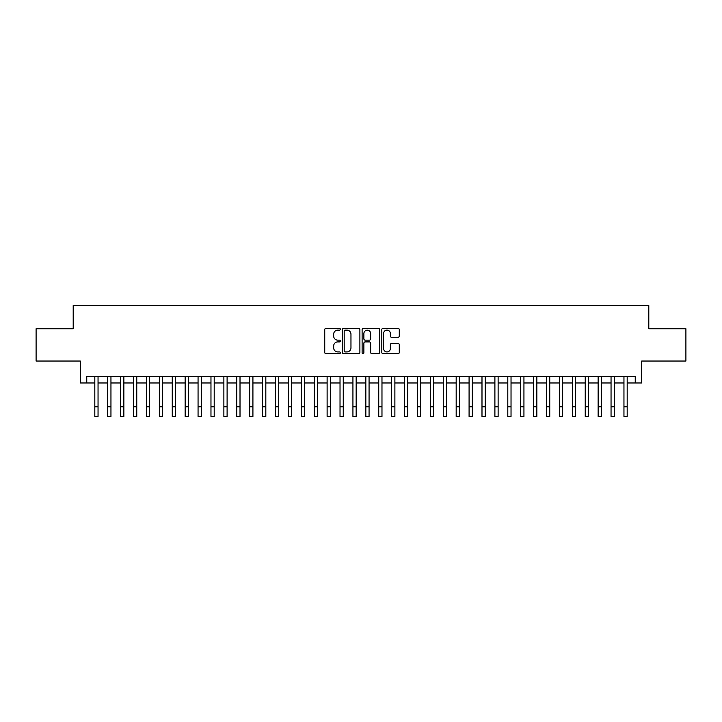 <?xml version="1.0" encoding="UTF-8"?>
<svg xmlns="http://www.w3.org/2000/svg" width="722" height="722" viewBox="0 0 722 722"><rect width="100%" height="100%" fill="white"/><g stroke="black" fill="none" stroke-linecap="round" stroke-linejoin="round"><path stroke-width="1.08" d="M340.351 329.25A0.884 0.884 0 0 0 339.466 328.357L326.001 328.357A1.263 1.263 0 0 0 324.738 329.629L324.738 352.426A1.263 1.263 0 0 0 326.001 353.699L339.466 353.699A0.884 0.884 0 0 0 340.351 352.805A0.884 0.884 0 0 0 339.466 351.921L337.725 351.921A4.052 4.052 0 0 1 333.672 347.869L333.672 345.973A4.052 4.052 0 0 1 337.725 341.912L339.466 341.912A0.884 0.884 0 0 0 340.351 341.028A0.884 0.884 0 0 0 339.466 340.143L337.725 340.143A4.052 4.052 0 0 1 333.672 336.091L333.672 334.187A4.052 4.052 0 0 1 337.725 330.135L339.466 330.135A0.884 0.884 0 0 0 340.351 329.25M398.021 337.291A1.263 1.263 0 0 0 399.284 336.028L399.284 329.629A1.263 1.263 0 0 0 398.021 328.357L383.075 328.357A1.263 1.263 0 0 0 381.803 329.629L381.803 352.426A1.263 1.263 0 0 0 383.075 353.699L398.021 353.699A1.263 1.263 0 0 0 399.284 352.426L399.284 344.701A1.263 1.263 0 0 0 398.021 343.437L391.622 343.437A1.263 1.263 0 0 0 390.358 344.701L390.358 348.536A3.384 3.384 0 0 1 386.965 351.921A3.384 3.384 0 0 1 383.581 348.536L383.581 333.519A3.384 3.384 0 0 1 386.965 330.135A3.384 3.384 0 0 1 390.358 333.519L390.358 336.028A1.263 1.263 0 0 0 391.622 337.291L398.021 337.291M86.757 382.976L86.757 376.523L635.243 376.523L635.243 382.976L641.696 382.976L641.696 361.036L685.9 361.036L685.9 328.772L648.798 328.772L648.798 305.541L73.202 305.541L73.202 328.772L36.1 328.772L36.1 361.036L80.304 361.036L80.304 382.976L94.817 382.976M359.89 329.629A1.263 1.263 0 0 0 358.626 328.357L343.681 328.357A1.263 1.263 0 0 0 342.408 329.629L342.408 352.426A1.263 1.263 0 0 0 343.681 353.699L358.626 353.699A1.263 1.263 0 0 0 359.89 352.426L359.89 329.629M363.374 328.357L378.319 328.357A1.263 1.263 0 0 1 379.591 329.629L379.591 352.426A1.263 1.263 0 0 1 378.319 353.699L371.929 353.699A1.263 1.263 0 0 1 370.657 352.426L370.657 343.185A1.263 1.263 0 0 0 369.393 341.912L365.151 341.912A1.263 1.263 0 0 0 363.879 343.185L363.879 352.805A0.884 0.884 0 0 1 362.995 353.699A0.884 0.884 0 0 1 362.11 352.805L362.11 329.629A1.263 1.263 0 0 1 363.374 328.357M98.048 382.976L107.722 382.976M110.953 382.976L120.628 382.976M123.859 382.976L133.534 382.976M136.765 382.976L146.44 382.976M149.671 382.976L159.345 382.976M162.576 382.976L172.251 382.976M175.482 382.976L185.157 382.976M188.388 382.976L198.063 382.976M201.294 382.976L210.968 382.976M214.199 382.976L223.874 382.976M227.105 382.976L236.78 382.976M240.011 382.976L249.686 382.976M252.917 382.976L262.591 382.976M265.822 382.976L275.497 382.976M278.728 382.976L288.403 382.976M291.634 382.976L301.309 382.976M304.54 382.976L314.214 382.976M317.445 382.976L327.12 382.976M330.351 382.976L340.026 382.976M343.257 382.976L352.932 382.976M356.163 382.976L365.837 382.976M369.068 382.976L378.743 382.976M381.974 382.976L391.649 382.976M394.88 382.976L404.555 382.976M407.786 382.976L417.46 382.976M420.691 382.976L430.366 382.976M433.597 382.976L443.272 382.976M446.503 382.976L456.178 382.976M459.409 382.976L469.083 382.976M472.314 382.976L481.989 382.976M485.22 382.976L494.895 382.976M498.126 382.976L507.801 382.976M511.032 382.976L520.706 382.976M523.937 382.976L533.612 382.976M536.843 382.976L546.518 382.976M549.749 382.976L559.424 382.976M562.655 382.976L572.329 382.976M575.56 382.976L585.235 382.976M588.466 382.976L598.141 382.976M601.372 382.976L611.047 382.976M614.278 382.976L623.952 382.976M627.183 382.976L635.243 382.976M345.071 330.135A0.884 0.884 0 0 0 344.186 331.019L344.186 351.036A0.884 0.884 0 0 0 345.071 351.921L346.903 351.921A4.052 4.052 0 0 0 350.964 347.869L350.964 334.187A4.052 4.052 0 0 0 346.903 330.135L345.071 330.135M370.657 333.582A3.384 3.384 0 0 0 367.272 330.198A3.384 3.384 0 0 0 363.879 333.582L363.879 338.871A1.263 1.263 0 0 0 365.151 340.143L369.393 340.143A1.263 1.263 0 0 0 370.657 338.871L370.657 333.582M94.817 406.784L98.048 406.784L98.048 416.459L94.817 416.459L94.817 376.523M98.048 406.784L98.048 376.523M107.722 416.459L110.953 416.459L107.722 416.459L107.722 376.523M110.953 416.459L110.953 376.523M120.628 416.459L123.859 416.459L120.628 416.459L120.628 376.523M123.859 416.459L123.859 376.523M133.534 416.459L136.765 416.459L133.534 416.459L133.534 376.523M136.765 416.459L136.765 376.523M146.44 416.459L149.671 416.459L146.44 416.459L146.44 376.523M149.671 416.459L149.671 376.523M159.345 416.459L162.576 416.459L159.345 416.459L159.345 376.523M162.576 416.459L162.576 376.523M172.251 416.459L175.482 416.459L172.251 416.459L172.251 376.523M175.482 416.459L175.482 376.523M185.157 416.459L188.388 416.459L185.157 416.459L185.157 376.523M188.388 416.459L188.388 376.523M198.063 416.459L201.294 416.459L198.063 416.459L198.063 376.523M201.294 416.459L201.294 376.523M210.968 416.459L214.199 416.459L210.968 416.459L210.968 376.523M214.199 416.459L214.199 376.523M223.874 416.459L227.105 416.459L223.874 416.459L223.874 376.523M227.105 416.459L227.105 376.523M236.78 416.459L240.011 416.459L236.78 416.459L236.78 376.523M240.011 416.459L240.011 376.523M249.686 416.459L252.917 416.459L249.686 416.459L249.686 376.523M252.917 416.459L252.917 376.523M262.591 416.459L265.822 416.459L262.591 416.459L262.591 376.523M265.822 416.459L265.822 376.523M275.497 416.459L278.728 416.459L275.497 416.459L275.497 376.523M278.728 416.459L278.728 376.523M288.403 416.459L291.634 416.459L288.403 416.459L288.403 376.523M291.634 416.459L291.634 376.523M301.309 416.459L304.54 416.459L301.309 416.459L301.309 376.523M304.54 416.459L304.54 376.523M314.214 416.459L317.445 416.459L314.214 416.459L314.214 376.523M317.445 416.459L317.445 376.523M327.12 416.459L330.351 416.459L327.12 416.459L327.12 376.523M330.351 416.459L330.351 376.523M340.026 416.459L343.257 416.459L340.026 416.459L340.026 376.523M343.257 416.459L343.257 376.523M352.932 416.459L356.163 416.459L352.932 416.459L352.932 376.523M356.163 416.459L356.163 376.523M365.837 416.459L369.068 416.459L365.837 416.459L365.837 376.523M369.068 416.459L369.068 376.523M378.743 416.459L381.974 416.459L378.743 416.459L378.743 376.523M381.974 416.459L381.974 376.523M391.649 416.459L394.88 416.459L391.649 416.459L391.649 376.523M394.88 416.459L394.88 376.523M404.555 416.459L407.786 416.459L404.555 416.459L404.555 376.523M407.786 416.459L407.786 376.523M417.46 416.459L420.691 416.459L417.46 416.459L417.46 376.523M420.691 416.459L420.691 376.523M430.366 416.459L433.597 416.459L430.366 416.459L430.366 376.523M433.597 416.459L433.597 376.523M443.272 416.459L446.503 416.459L443.272 416.459L443.272 376.523M446.503 416.459L446.503 376.523M456.178 416.459L459.409 416.459L456.178 416.459L456.178 376.523M459.409 416.459L459.409 376.523M469.083 416.459L472.314 416.459L469.083 416.459L469.083 376.523M472.314 416.459L472.314 376.523M481.989 416.459L485.22 416.459L481.989 416.459L481.989 376.523M485.22 416.459L485.22 376.523M494.895 416.459L498.126 416.459L494.895 416.459L494.895 376.523M498.126 416.459L498.126 376.523M507.801 416.459L511.032 416.459L507.801 416.459L507.801 376.523M511.032 416.459L511.032 376.523M520.706 416.459L523.937 416.459L520.706 416.459L520.706 376.523M523.937 416.459L523.937 376.523M533.612 416.459L536.843 416.459L533.612 416.459L533.612 376.523M536.843 416.459L536.843 376.523M546.518 416.459L549.749 416.459L546.518 416.459L546.518 376.523M549.749 416.459L549.749 376.523M559.424 416.459L562.655 416.459L559.424 416.459L559.424 376.523M562.655 416.459L562.655 376.523M572.329 416.459L575.56 416.459L572.329 416.459L572.329 376.523M575.56 416.459L575.56 376.523M585.235 416.459L588.466 416.459L585.235 416.459L585.235 376.523M588.466 416.459L588.466 376.523M598.141 416.459L601.372 416.459L598.141 416.459L598.141 376.523M601.372 416.459L601.372 376.523M611.047 416.459L614.278 416.459L611.047 416.459L611.047 376.523M614.278 416.459L614.278 376.523M623.952 416.459L627.183 416.459L623.952 416.459L623.952 376.523M627.183 416.459L627.183 376.523M107.722 406.784L110.953 406.784M120.628 406.784L123.859 406.784M133.534 406.784L136.765 406.784M146.44 406.784L149.671 406.784M159.345 406.784L162.576 406.784M172.251 406.784L175.482 406.784M185.157 406.784L188.388 406.784M198.063 406.784L201.294 406.784M210.968 406.784L214.199 406.784M223.874 406.784L227.105 406.784M236.78 406.784L240.011 406.784M249.686 406.784L252.917 406.784M262.591 406.784L265.822 406.784M275.497 406.784L278.728 406.784M288.403 406.784L291.634 406.784M301.309 406.784L304.54 406.784M314.214 406.784L317.445 406.784M327.12 406.784L330.351 406.784M340.026 406.784L343.257 406.784M352.932 406.784L356.163 406.784M365.837 406.784L369.068 406.784M378.743 406.784L381.974 406.784M391.649 406.784L394.88 406.784M404.555 406.784L407.786 406.784M417.46 406.784L420.691 406.784M430.366 406.784L433.597 406.784M443.272 406.784L446.503 406.784M456.178 406.784L459.409 406.784M469.083 406.784L472.314 406.784M481.989 406.784L485.22 406.784M494.895 406.784L498.126 406.784M507.801 406.784L511.032 406.784M520.706 406.784L523.937 406.784M533.612 406.784L536.843 406.784M546.518 406.784L549.749 406.784M559.424 406.784L562.655 406.784M572.329 406.784L575.56 406.784M585.235 406.784L588.466 406.784M598.141 406.784L601.372 406.784M611.047 406.784L614.278 406.784M623.952 406.784L627.183 406.784"/></g></svg>
